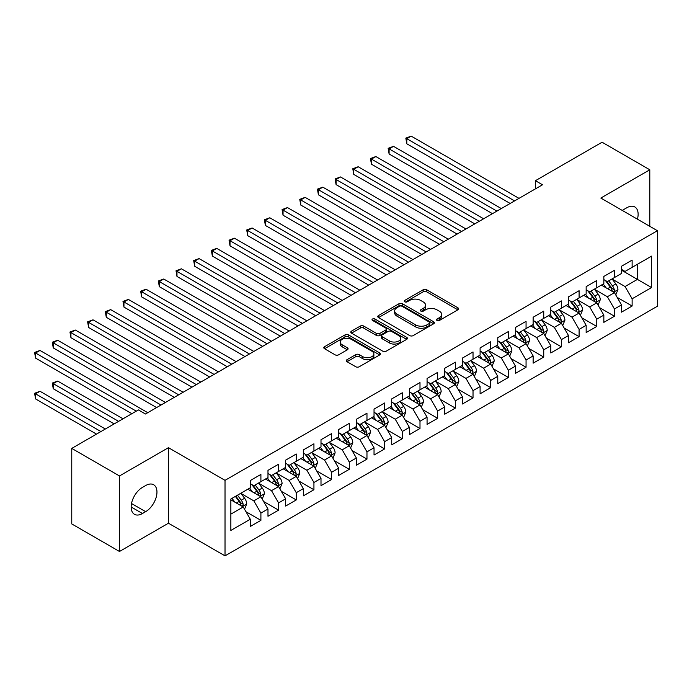 <?xml version="1.0" encoding="UTF-8"?>
<svg xmlns="http://www.w3.org/2000/svg" width="692" height="692" viewBox="0 0 692 692"><rect width="100%" height="100%" fill="white"/><g stroke="black" fill="none" stroke-linecap="round" stroke-linejoin="round"><path stroke-width="1.04" d="M437.015 320.448A1.721 0.995 0 0 0 439.446 320.448L457.879 309.808A2.457 1.419 0 0 0 458.597 308.805A2.457 1.419 0 0 0 457.879 307.802L426.653 289.766A2.457 1.419 0 0 0 423.175 289.766L404.742 300.415A1.721 0.995 0 0 0 404.24 301.115A1.721 0.995 0 0 0 404.742 301.816A1.721 0.995 0 0 0 407.173 301.816L409.56 300.44A7.854 4.533 0 0 1 420.667 300.44L423.262 301.937A7.854 4.533 0 0 1 425.563 305.146A7.854 4.533 0 0 1 423.262 308.355L420.883 309.731A1.721 0.995 0 0 0 420.373 310.431A1.721 0.995 0 0 0 420.883 311.132A1.721 0.995 0 0 0 423.305 311.132L425.692 309.757A7.854 4.533 0 0 1 436.799 309.757L439.403 311.253A7.854 4.533 0 0 1 441.704 314.462A7.854 4.533 0 0 1 439.403 317.671L437.015 319.047A1.721 0.995 0 0 0 436.514 319.747A1.721 0.995 0 0 0 437.015 320.448L437.015 319.047M347.003 359.693A2.457 1.419 0 0 0 346.285 360.696A2.457 1.419 0 0 0 347.003 361.7L355.766 366.751A2.457 1.419 0 0 0 359.243 366.751L379.718 354.935A2.457 1.419 0 0 0 380.436 353.932A2.457 1.419 0 0 0 379.718 352.929L348.483 334.902A2.457 1.419 0 0 0 345.014 334.902L324.539 346.718A2.457 1.419 0 0 0 323.821 347.721A2.457 1.419 0 0 0 324.539 348.725L335.118 354.832A2.457 1.419 0 0 0 338.587 354.832L347.349 349.771A2.457 1.419 0 0 0 348.076 348.777A2.457 1.419 0 0 0 347.349 347.773L342.108 344.737A6.565 3.789 0 0 1 340.179 342.064A6.565 3.789 0 0 1 344.235 338.561A6.565 3.789 0 0 1 351.389 339.383L371.95 351.251A6.565 3.789 0 0 1 373.87 353.932A6.565 3.789 0 0 1 369.822 357.435A6.565 3.789 0 0 1 362.669 356.614L359.243 354.633A2.457 1.419 0 0 0 355.766 354.633L347.003 359.693L347.003 361.7M119.482 475.958L119.482 551.481L168.45 523.213L168.45 447.681L119.482 475.958L71.76 448.399L138.4 409.923L145.467 414.006L542.502 184.781L535.426 180.698L535.426 188.864M168.45 447.681L225.021 480.343L657.4 230.713L657.4 306.236L225.021 555.866L225.021 480.343M649.797 226.319L649.797 169.782L600.829 198.05L657.4 230.713M649.797 169.782L602.075 142.223L535.426 180.698M409.733 335.603A2.457 1.419 0 0 0 413.202 335.603L433.676 323.778A2.457 1.419 0 0 0 434.394 322.775A2.457 1.419 0 0 0 433.676 321.771L402.441 303.745A2.457 1.419 0 0 0 398.973 303.745L378.498 315.561A2.457 1.419 0 0 0 377.78 316.564A2.457 1.419 0 0 0 378.498 317.567L409.733 335.603M373.196 320.82A1.721 0.995 0 0 1 374.943 321.062L374.943 319.021L406.697 337.35A2.457 1.419 0 0 1 407.415 338.353A2.457 1.419 0 0 1 406.697 339.357L386.222 351.181A2.457 1.419 0 0 1 382.754 351.181L351.519 333.146L360.281 328.12L360.281 326.079L351.519 331.139A2.457 1.419 0 0 0 350.801 332.143A2.457 1.419 0 0 0 351.519 333.146L351.519 331.139M360.281 328.12A2.457 1.419 0 0 1 363.75 328.12L363.75 326.079A2.457 1.419 0 0 0 360.281 326.079M363.75 326.079L376.413 333.397A2.457 1.419 0 0 0 379.891 333.397L385.703 330.041A2.457 1.419 0 0 0 386.421 329.037A2.457 1.419 0 0 0 385.703 328.034L372.512 320.422A1.721 0.995 0 0 1 372.011 319.721A1.721 0.995 0 0 1 373.066 318.804A1.721 0.995 0 0 1 374.943 319.021M621.511 270.209L637.427 279.395L637.427 264.283L651.57 256.127L632.125 267.346L632.125 260.106L621.511 266.23L621.511 273.47L614.444 277.553L614.444 270.312L603.839 276.428L603.839 283.677L596.764 287.76L596.764 280.511L586.159 286.635L586.159 293.884L579.092 297.967L579.092 290.718L568.487 296.842L568.487 304.091L561.411 308.174L561.411 300.925L550.806 307.049L550.806 314.298L543.739 318.381L543.739 311.132L533.134 317.256L533.134 324.505L526.058 328.588L526.058 321.339L515.453 327.463L515.453 334.703L508.378 338.786L508.378 331.546L497.773 337.67L497.773 344.91L490.706 348.993L490.706 341.753L480.101 347.868L480.101 355.117L473.025 359.2L473.025 351.951L462.42 358.075L462.42 365.324L455.353 369.407L455.353 362.158L444.748 368.282L444.748 375.531L437.673 379.614L437.673 372.365L427.068 378.489L427.068 385.738L419.992 389.821L419.992 382.572L409.387 388.696L409.387 395.945L402.32 400.028L402.32 392.779L391.715 398.903L391.715 406.143L384.64 410.226L384.64 402.986L374.035 409.11L374.035 416.35L366.968 420.433L366.968 413.193L356.363 419.309L356.363 426.557L349.287 430.64L349.287 423.392L338.682 429.516L338.682 436.764L331.615 440.847L331.615 433.599L321.002 439.723L321.002 446.971L313.934 451.054L313.934 443.806L303.33 449.93L303.33 457.178L296.254 461.261L296.254 454.013L285.649 460.137L285.649 467.385L278.582 471.468L278.582 464.22L267.977 470.344L267.977 477.584L260.901 481.667L260.901 474.427L250.296 480.551L250.296 487.791L230.851 499.018L230.851 530.453L250.296 519.225L243.229 506.985L230.851 499.84M651.57 256.127L651.57 287.561L632.125 298.78L625.049 286.54L612.238 279.135M617.186 297.404L632.125 306.028L632.125 298.78M632.125 306.028L621.511 312.153L621.511 304.904L614.444 308.987L607.377 296.738L594.558 289.342M599.506 307.611L614.444 316.235L614.444 308.987M614.444 316.235L603.839 322.36L603.839 315.111L596.764 319.194L589.696 306.945L576.877 299.55M581.834 317.818L596.764 326.442L596.764 319.194M596.764 326.442L586.159 332.567L586.159 325.318L579.092 329.401L572.016 317.152L559.205 309.757M564.153 328.025L579.092 336.649L579.092 329.401M579.092 336.649L568.487 342.774L568.487 335.525L561.411 339.608L554.344 327.359L541.525 319.963M546.472 338.232L561.411 346.856L561.411 339.608M561.411 346.856L550.806 352.972L550.806 345.732L543.739 349.815L536.663 337.566L523.853 330.162M528.8 348.431L543.739 357.055L543.739 349.815M543.739 357.055L533.134 363.179L533.134 355.939L526.058 360.022L518.991 347.773L506.172 340.369M511.12 358.638L526.058 367.262L526.058 360.022M526.058 367.262L515.453 373.386L515.453 366.137L508.378 370.22L501.311 357.98L488.491 350.576M493.448 368.845L508.378 377.469L508.378 370.22M508.378 377.469L497.773 383.593L497.773 376.344L490.706 380.427L483.63 368.179L470.819 360.783M475.767 379.052L490.706 387.676L490.706 380.427M490.706 387.676L480.101 393.8L480.101 386.551L473.025 390.634L465.958 378.386L453.139 370.99M458.087 389.259L473.025 397.883L473.025 390.634M473.025 397.883L462.42 404.007L462.42 396.758L455.353 400.841L448.278 388.593L435.467 381.197M440.415 399.466L455.353 408.09L455.353 400.841M455.353 408.09L444.748 414.214L444.748 406.965L437.673 411.048L430.606 398.8L417.786 391.404M422.734 409.673L437.673 418.297L437.673 411.048M437.673 418.297L427.068 424.412L427.068 417.172L419.992 421.255L412.925 409.007L400.106 401.602M405.062 419.871L419.992 428.495L419.992 421.255M419.992 428.495L409.387 434.619L409.387 427.379L402.32 431.462L395.244 419.214L382.434 411.809M387.382 430.078L402.32 438.702L402.32 431.462M402.32 438.702L391.715 444.826L391.715 437.578L384.64 441.66L377.572 429.421L364.753 422.016M369.701 440.285L384.64 448.909L384.64 441.66M384.64 448.909L374.035 455.033L374.035 447.785L366.968 451.867L359.892 439.619L347.081 432.223M352.029 450.492L366.968 459.116L366.968 451.867M366.968 459.116L356.363 465.24L356.363 457.992L349.287 462.074L342.22 449.826L329.401 442.43M334.348 460.699L349.287 469.323L349.287 462.074M349.287 469.323L338.682 475.447L338.682 468.199L331.615 472.281L324.539 460.033L311.72 452.637M316.677 470.906L331.615 479.53L331.615 472.281M331.615 479.53L321.002 485.654L321.002 478.406L313.934 482.488L306.859 470.24L294.048 462.844M298.996 481.113L313.934 489.737L313.934 482.488M313.934 489.737L303.33 495.853L303.33 488.613L296.254 492.695L289.187 480.447L276.368 473.043M281.315 491.311L296.254 499.935L296.254 492.695M296.254 499.935L285.649 506.06L285.649 498.82L278.582 502.902L271.506 490.654L258.696 483.25M263.643 501.518L278.582 510.142L278.582 502.902M278.582 510.142L267.977 516.267L267.977 509.027L260.901 513.101L253.834 500.861L241.015 493.457M245.963 511.725L260.901 520.349L260.901 513.101M260.901 520.349L250.296 526.474L250.296 519.225M250.296 483.708L253.834 485.749L260.901 481.667M230.851 514.121L243.229 506.985M267.977 473.51L271.506 475.551L278.582 471.468M253.834 500.861L260.901 496.778L247.822 489.227M267.977 509.027L260.901 496.778M285.649 463.303L289.187 465.344L296.254 461.261M271.506 490.654L278.582 486.571L265.494 479.02M285.649 498.82L278.582 486.571M303.33 453.096L306.859 455.137L313.934 451.054M289.187 480.447L296.254 476.364L283.175 468.813M303.33 488.613L296.254 476.364M321.002 442.889L324.539 444.93L331.615 440.847M306.859 470.24L313.934 466.157L300.856 458.606M321.002 478.406L313.934 466.157M338.682 432.682L342.22 434.723L349.287 430.64M324.539 460.033L331.615 455.95L318.528 448.399M338.682 468.199L331.615 455.95M356.363 422.475L359.892 424.516L366.968 420.433M342.22 449.826L349.287 445.743L336.208 438.192M356.363 457.992L349.287 445.743M374.035 412.268L377.572 414.309L384.64 410.226M359.892 439.619L366.968 435.536L353.88 427.985M374.035 447.785L366.968 435.536M391.715 402.069L395.244 404.111L402.32 400.028M377.572 429.421L384.64 425.338L371.561 417.786M391.715 437.578L384.64 425.338M409.387 391.862L412.925 393.904L419.992 389.821M395.244 419.214L402.32 415.131L389.241 407.579M409.387 427.379L402.32 415.131M427.068 381.655L430.606 383.697L437.673 379.614M412.925 409.007L419.992 404.924L406.913 397.372M427.068 417.172L419.992 404.924M444.748 371.448L448.278 373.49L455.353 369.407M430.606 398.8L437.673 394.717L424.594 387.165M444.748 406.965L437.673 394.717M462.42 361.241L465.958 363.283L473.025 359.2M448.278 388.593L455.353 384.51L442.266 376.958M462.42 396.758L455.353 384.51M480.101 351.034L483.63 353.076L490.706 348.993M465.958 378.386L473.025 374.303L459.946 366.751M480.101 386.551L473.025 374.303M497.773 340.827L501.311 342.869L508.378 338.786M483.63 368.179L490.706 364.096L477.627 356.544M497.773 376.344L490.706 364.096M515.453 330.629L518.991 332.662L526.058 328.588M501.311 357.98L508.378 353.897L495.299 346.346M515.453 366.137L508.378 353.897M533.134 320.422L536.663 322.463L543.739 318.381M518.991 347.773L526.058 343.69L512.98 336.139M533.134 355.939L526.058 343.69M550.806 310.215L554.344 312.256L561.411 308.174M536.663 337.566L543.739 333.483L530.652 325.932M550.806 345.732L543.739 333.483M568.487 300.008L572.016 302.049L579.092 297.967M554.344 327.359L561.411 323.276L548.332 315.725M568.487 335.525L561.411 323.276M586.159 289.801L589.696 291.842L596.764 287.76M572.016 317.152L579.092 313.069L566.013 305.518M586.159 325.318L579.092 313.069M603.839 279.594L607.377 281.635L614.444 277.553M589.696 306.945L596.764 302.862L583.685 295.311M603.839 315.111L596.764 302.862M621.511 269.387L625.049 271.428L632.125 267.346M607.377 296.738L614.444 292.655L601.365 285.104M621.511 304.904L614.444 292.655M71.76 448.399L71.76 523.922L119.482 551.481M168.45 523.213L225.021 555.866M625.049 286.54L637.427 279.395L651.57 287.561M637.436 219.182A16.003 9.238 120 0 0 634.815 206.951A16.003 9.238 120 0 0 626.822 207.747L623.639 209.581A16.003 9.238 120 0 0 622.298 210.446M142.465 487.384A16.003 9.238 120 0 0 132.016 501.484A16.003 9.238 120 0 0 134.464 514.303A16.003 9.238 120 0 0 142.465 513.516L145.649 511.673A16.003 9.238 120 0 0 156.098 497.574A16.003 9.238 120 0 0 153.65 484.755A16.003 9.238 120 0 0 145.649 485.55L142.465 487.384M437.699 320.69L439.403 319.713A7.854 4.533 0 0 0 441.704 316.503L441.704 314.462M425.563 305.146L425.563 307.187A7.854 4.533 0 0 1 423.262 310.397L421.566 311.374M457.844 309.826L426.653 291.808A2.457 1.419 0 0 0 423.175 291.808L405.425 302.058M433.642 323.795L402.441 305.786A2.457 1.419 0 0 0 398.973 305.786L378.533 317.585M429.334 323.475A1.721 0.995 0 0 0 429.844 322.775A1.721 0.995 0 0 0 429.334 322.074L401.922 306.245A1.721 0.995 0 0 0 399.492 306.245L396.974 307.698A7.854 4.533 0 0 0 394.682 310.907A7.854 4.533 0 0 0 396.974 314.116L415.719 324.929A7.854 4.533 0 0 0 426.826 324.929L429.334 323.475L429.334 325.517A1.721 0.995 0 0 0 429.844 324.816L429.844 322.775M394.682 310.907L394.682 312.948A7.854 4.533 0 0 0 396.974 316.157L396.974 314.116M429.334 325.517L426.826 326.97A7.854 4.533 0 0 1 415.719 326.97L396.974 316.157M363.75 328.12L376.413 335.438A2.457 1.419 0 0 0 379.891 335.438L385.703 332.082A2.457 1.419 0 0 0 386.421 331.079L386.421 329.037M374.943 321.062L406.662 339.374M389.561 340.983A6.565 3.789 0 0 0 396.715 341.805A6.565 3.789 0 0 0 400.763 338.302A6.565 3.789 0 0 0 398.843 335.629L391.603 331.442A2.457 1.419 0 0 0 388.125 331.442L382.313 334.798A2.457 1.419 0 0 0 381.595 335.802A2.457 1.419 0 0 0 382.313 336.805L389.561 340.983L389.561 343.024A6.565 3.789 0 0 0 396.715 343.846A6.565 3.789 0 0 0 400.763 340.343L400.763 338.302M381.595 335.802L381.595 337.843A2.457 1.419 0 0 0 382.313 338.846L382.313 336.805M389.561 343.024L382.313 338.846M373.87 353.932L373.87 355.973A6.565 3.789 0 0 1 369.822 359.477A6.565 3.789 0 0 1 362.669 358.655L359.243 356.674A2.457 1.419 0 0 0 355.766 356.674L347.038 361.717M340.179 342.064L340.179 344.106A6.565 3.789 0 0 0 342.108 346.778L342.108 344.737M347.323 349.797L342.108 346.778M379.683 354.953L348.483 336.943A2.457 1.419 0 0 0 345.014 336.943L324.565 348.742L324.539 346.718M615.75 294.922L617.947 289.576A6.626 3.823 -120 0 0 615.828 283.936L612.074 278.919M606.088 287.837L603.234 284.023M601.902 285.415L601.573 284.983M406.792 184.608L474.798 223.871L371.44 164.203L371.44 159.099L375.86 156.548L483.63 218.767M613.198 291.938L614.219 291.012L614.366 289.862A6.626 3.823 -120 0 0 612.472 285.874L608.718 280.865M606.573 281.177L611.209 287.362A3.373 1.946 60 0 1 611.823 288.391L614.366 289.862M605.405 280.502L610.353 287.102A6.626 3.823 60 0 1 612.247 291.081L612.377 291.47M514.571 200.905L406.792 138.685L411.212 136.134L518.991 198.353M510.151 203.457L406.792 143.789L406.792 138.685L405.823 138.123L411.212 136.134M406.792 143.789L405.823 138.123M598.078 305.129L600.267 299.783A6.626 3.823 -120 0 0 598.156 294.143L594.393 289.126M588.416 298.044L585.562 294.23M584.221 295.622L583.901 295.19M389.112 194.815L457.118 234.078L353.759 174.401L353.759 169.298L358.179 166.746L465.958 228.974M595.518 302.144L596.547 301.219L596.694 300.068A6.626 3.823 -120 0 0 594.791 296.081L591.037 291.064M588.892 291.384L593.537 297.569A3.373 1.946 60 0 1 594.143 298.598L596.694 300.068M587.733 290.709L592.672 297.309A6.626 3.823 60 0 1 594.566 301.288L594.705 301.677M580.398 315.336L582.586 309.99A6.626 3.823 -120 0 0 580.476 304.35L576.721 299.333M570.736 308.251L567.881 304.437M566.549 305.829L566.22 305.397M371.44 205.022L439.437 244.285L336.087 184.608L336.087 179.505L340.499 176.953L448.278 239.181M577.846 312.352L578.867 311.426L579.014 310.267A6.626 3.823 -120 0 0 577.119 306.288L573.365 301.271M571.22 301.582L575.856 307.776A3.373 1.946 60 0 1 576.471 308.805L579.014 310.267M570.052 300.916L574.991 307.507A6.626 3.823 60 0 1 576.894 311.495L577.024 311.876M496.891 211.112L389.112 148.892L393.532 146.341L501.311 208.56M492.47 213.664L389.112 153.996L389.112 148.892L388.143 148.33L393.532 146.341M389.112 153.996L388.143 148.33M479.219 221.319L370.462 158.537L375.86 156.548M371.44 164.203L370.462 158.537M562.726 325.543L564.914 320.197A6.626 3.823 -120 0 0 562.795 314.557L559.041 309.54M553.055 318.45L550.201 314.644M548.868 316.036L548.548 315.604M353.759 215.229L421.765 254.492L318.406 194.815L318.406 189.712L322.827 187.16L430.606 249.388M560.165 322.558L561.195 321.633L561.333 320.474A6.626 3.823 -120 0 0 559.439 316.495L555.685 311.478M553.539 311.789L558.176 317.983A3.373 1.946 60 0 1 558.79 319.012L561.333 320.474M552.372 311.123L557.319 317.714A6.626 3.823 60 0 1 559.214 321.702L559.352 322.083M545.045 335.75L547.234 330.404A6.626 3.823 -120 0 0 545.123 324.756L541.369 319.747M535.383 328.657L532.529 324.851M531.197 326.243L530.868 325.811M336.087 225.436L404.085 264.699L300.726 205.022L300.726 199.919L305.146 197.367L412.925 259.595M542.485 332.765L543.514 331.84L543.661 330.681A6.626 3.823 -120 0 0 541.767 326.702L538.004 321.685M535.867 321.996L540.504 328.19A3.373 1.946 60 0 1 541.118 329.21L543.661 330.681M534.7 321.322L539.639 327.922A6.626 3.823 60 0 1 541.542 331.909L541.672 332.29M461.538 231.526L352.79 168.744L358.179 166.746M353.759 174.401L352.79 168.744M443.857 241.733L335.11 178.943L340.499 176.953M336.087 184.608L335.11 178.943M527.365 345.957L529.562 340.602A6.626 3.823 -120 0 0 527.442 334.963L523.688 329.954M517.702 338.864L514.848 335.058M513.516 336.45L513.187 336.009M318.406 235.643L386.413 274.897L283.054 215.229L283.054 210.126L287.474 207.574L395.244 269.802M524.813 342.964L525.833 342.047L525.981 340.888A6.626 3.823 -120 0 0 524.086 336.9L520.332 331.892M518.187 332.203L522.823 338.397A3.373 1.946 60 0 1 523.437 339.417L525.981 340.888M517.019 331.529L521.967 338.128A6.626 3.823 60 0 1 523.861 342.116L523.991 342.497M426.185 251.94L317.438 189.15L322.827 187.16M318.406 194.815L317.438 189.15M509.693 356.164L511.881 350.809A6.626 3.823 -120 0 0 509.77 345.17L506.008 340.161M500.031 349.071L497.176 345.265M495.835 346.649L495.515 346.216M300.726 245.842L368.732 285.104L265.373 225.436L265.373 220.333L269.793 217.781L377.572 280M507.132 353.171L508.162 352.254L508.309 351.095A6.626 3.823 -120 0 0 506.406 347.107L502.651 342.099M500.506 342.41L505.151 348.604A3.373 1.946 60 0 1 505.766 349.624L508.309 351.095M499.347 341.736L504.286 348.335A6.626 3.823 60 0 1 506.181 352.323L506.319 352.704M408.505 262.147L299.757 199.357L305.146 197.367M300.726 205.022L299.757 199.357M492.012 366.362L494.2 361.016A6.626 3.823 -120 0 0 492.09 355.377L488.336 350.36M482.35 359.278L479.495 355.463M478.163 356.856L477.835 356.423M283.054 256.049L351.052 295.311L247.701 235.643L247.701 230.54L252.113 227.988L359.892 290.207M489.46 363.378L490.481 362.452L490.628 361.302A6.626 3.823 -120 0 0 488.734 357.314L484.98 352.306M482.834 352.617L487.471 358.802A3.373 1.946 60 0 1 488.085 359.831L490.628 361.302M481.667 351.943L486.614 358.543A6.626 3.823 60 0 1 488.509 362.522L488.638 362.911M474.34 376.569L476.528 371.223A6.626 3.823 -120 0 0 474.409 365.584L470.655 360.567M464.678 369.485L461.815 365.67M460.483 367.063L460.163 366.63M265.373 266.256L333.38 305.518L230.021 245.842L230.021 240.738L234.441 238.195L342.22 300.415M471.78 373.585L472.809 372.659L472.947 371.509A6.626 3.823 -120 0 0 471.053 367.521L467.299 362.504M465.154 362.824L469.79 369.009A3.373 1.946 60 0 1 470.404 370.038L472.947 371.509M463.995 362.15L468.934 368.75A6.626 3.823 60 0 1 470.828 372.728L470.967 373.118M456.659 386.776L458.848 381.43A6.626 3.823 -120 0 0 456.737 375.791L452.983 370.774M446.997 379.692L444.143 375.877M442.811 377.27L442.482 376.837M247.701 276.463L315.699 315.725L212.34 256.049L212.34 250.945L216.76 248.393L324.539 310.622M454.099 383.792L455.128 382.866L455.275 381.707A6.626 3.823 -120 0 0 453.381 377.728L449.618 372.711M447.482 373.023L452.118 379.216A3.373 1.946 60 0 1 452.732 380.245L455.275 381.707M446.314 372.357L451.253 378.948A6.626 3.823 60 0 1 453.156 382.935L453.286 383.316M438.979 396.983L441.176 391.637A6.626 3.823 -120 0 0 439.057 385.998L435.303 380.981M429.317 389.89L426.462 386.084M425.13 387.477L424.802 387.044M230.021 286.67L298.027 325.932L194.668 266.256L194.668 261.152L199.088 258.6L306.859 320.828M436.427 393.999L437.448 393.073L437.595 391.914A6.626 3.823 -120 0 0 435.7 387.935L431.946 382.918M429.801 383.23L434.438 389.423A3.373 1.946 60 0 1 435.052 390.452L437.595 391.914M428.633 382.564L433.581 389.155A6.626 3.823 60 0 1 435.476 393.142L435.605 393.523M421.307 407.19L423.495 401.844A6.626 3.823 -120 0 0 421.385 396.196L417.631 391.188M411.645 400.097L408.79 396.291M407.45 397.684L407.13 397.251M212.34 296.877L280.346 336.139L176.988 276.463L176.988 271.359L181.408 268.807L289.187 331.036M418.747 404.206L419.776 403.28L419.923 402.121A6.626 3.823 -120 0 0 418.02 398.142L414.266 393.125M412.121 393.437L416.766 399.63A3.373 1.946 60 0 1 417.38 400.651L419.923 402.121M410.962 392.762L415.901 399.362A6.626 3.823 60 0 1 417.795 403.349L417.933 403.73M403.626 417.397L405.815 412.043A6.626 3.823 -120 0 0 403.704 406.403L399.95 401.395M393.964 410.304L391.11 406.498M389.778 407.891L389.449 407.45M194.668 307.084L262.666 346.346L159.316 286.67L159.316 281.566L163.727 279.014L271.506 341.243M401.075 414.404L402.095 413.487L402.242 412.328A6.626 3.823 -120 0 0 400.348 408.341L396.594 403.332M394.449 403.644L399.085 409.837A3.373 1.946 60 0 1 399.699 410.858L402.242 412.328M393.281 402.969L398.229 409.569A6.626 3.823 60 0 1 400.123 413.557L400.253 413.937M385.954 427.604L388.143 422.25A6.626 3.823 -120 0 0 386.024 416.61L382.269 411.602M376.292 420.511L373.438 416.705M372.097 418.089L371.777 417.657M176.988 317.282L244.994 356.544L141.635 296.877L141.635 291.773L146.055 289.221L253.834 351.441M383.394 424.611L384.423 423.694L384.562 422.535A6.626 3.823 -120 0 0 382.667 418.548L378.913 413.539M376.768 413.851L381.404 420.044A3.373 1.946 60 0 1 382.019 421.065L384.562 422.535M375.609 413.176L380.548 419.776A6.626 3.823 60 0 1 382.442 423.763L382.581 424.144M368.274 437.802L370.462 432.457A6.626 3.823 -120 0 0 368.352 426.817L364.597 421.8M358.612 430.718L355.757 426.903M354.425 428.296L354.096 427.864M159.316 327.489L227.313 366.751L123.955 307.084L123.955 301.98L128.375 299.428L236.154 361.648M365.713 434.818L366.743 433.893L366.89 432.742A6.626 3.823 -120 0 0 364.995 428.755L361.233 423.746M359.096 424.058L363.733 430.251A3.373 1.946 60 0 1 364.347 431.272L366.89 432.742M357.928 423.383L362.868 429.983A6.626 3.823 60 0 1 364.77 433.962L364.9 434.351M350.593 448.009L352.79 442.664A6.626 3.823 -120 0 0 350.671 437.024L346.917 432.007M340.931 440.925L338.077 437.11M336.745 438.503L336.416 438.071M141.635 337.696L209.641 376.958L106.283 317.282L106.283 312.178L110.703 309.635L218.473 371.855M348.041 445.025L349.062 444.1L349.209 442.949A6.626 3.823 -120 0 0 347.315 438.962L343.561 433.945M341.416 434.265L346.052 440.449A3.373 1.946 60 0 1 346.666 441.479L349.209 442.949M340.248 433.59L345.196 440.19A6.626 3.823 60 0 1 347.09 444.169L347.22 444.558M332.921 458.216L335.11 452.871A6.626 3.823 -120 0 0 332.999 447.231L329.245 442.214M323.259 451.132L320.405 447.317M319.064 448.71L318.744 448.278M123.955 347.903L191.961 387.165L88.602 327.489L88.602 322.385L93.022 319.834L200.801 382.062M330.361 455.232L331.39 454.307L331.537 453.156A6.626 3.823 -120 0 0 329.634 449.169L325.88 444.152M323.735 444.463L328.38 450.656A3.373 1.946 60 0 1 328.994 451.686L331.537 453.156M322.576 443.797L327.515 450.388A6.626 3.823 60 0 1 329.409 454.376L329.548 454.756M315.241 468.423L317.429 463.078A6.626 3.823 -120 0 0 315.318 457.438L311.564 452.421M305.579 461.33L302.724 457.524M301.392 458.917L301.063 458.485M106.283 358.11L174.28 397.372L70.93 337.696L70.93 332.592L75.341 330.041L183.12 392.269M312.689 465.439L313.71 464.514L313.857 463.355A6.626 3.823 -120 0 0 311.962 459.376L308.208 454.359M306.063 454.67L310.699 460.863A3.373 1.946 60 0 1 311.313 461.893L313.857 463.355M304.895 454.004L309.843 460.595A6.626 3.823 60 0 1 311.737 464.583L311.867 464.963M297.569 478.63L299.757 473.285A6.626 3.823 -120 0 0 297.638 467.636L293.884 462.628M287.907 471.537L285.052 467.731M283.711 469.124L283.391 468.692M88.602 368.317L156.608 407.579L53.249 347.903L53.249 342.8L57.67 340.248L165.449 402.476M295.008 475.646L296.038 474.721L296.176 473.562A6.626 3.823 -120 0 0 294.282 469.583L290.528 464.566M288.382 464.877L293.019 471.07A3.373 1.946 60 0 1 293.633 472.091L296.176 473.562M287.223 464.202L292.162 470.802A6.626 3.823 60 0 1 294.057 474.79L294.195 475.17M279.888 488.837L282.077 483.483A6.626 3.823 -120 0 0 279.966 477.843L276.212 472.835M270.226 481.744L267.372 477.938M266.039 479.331L265.711 478.89M70.93 378.524L131.861 413.704L35.569 358.11L35.569 353.007L39.989 350.455L147.768 412.683M277.328 485.845L278.357 484.928L278.504 483.769A6.626 3.823 -120 0 0 276.61 479.781L272.847 474.773M270.71 475.084L275.347 481.277A3.373 1.946 60 0 1 275.961 482.298L278.504 483.769M269.543 474.409L274.482 481.009A6.626 3.823 60 0 1 276.385 484.997L276.515 485.377M262.207 499.044L264.405 493.69A6.626 3.823 -120 0 0 262.285 488.05L258.531 483.042M252.545 491.951L249.691 488.145M248.359 489.529L248.03 489.097M123.02 418.807L57.67 381.076L53.249 383.627L53.249 388.731L114.18 423.902M259.656 496.052L260.676 495.135L260.823 493.976A6.626 3.823 -120 0 0 258.929 489.988L255.175 484.98M253.03 485.291L257.666 491.484A3.373 1.946 60 0 1 258.28 492.505L260.823 493.976M251.862 484.616L256.81 491.216A6.626 3.823 60 0 1 258.704 495.204L258.834 495.584M53.249 388.731L52.281 383.065L118.6 421.35M52.281 383.065L57.67 381.076M390.833 272.345L282.077 209.564L287.474 207.574M283.054 215.229L282.077 209.564M373.152 282.552L264.405 219.771L269.793 217.781M265.373 225.436L264.405 219.771M355.472 292.759L246.724 229.978L252.113 227.988M247.701 235.643L246.724 229.978M337.8 302.966L229.052 240.185L234.441 238.195M230.021 245.842L229.052 240.185M320.119 313.173L211.371 250.383L216.76 248.393M212.34 256.049L211.371 250.383M302.447 323.38L193.691 260.59L199.088 258.6M194.668 266.256L193.691 260.59M284.767 333.587L176.019 270.797L181.408 268.807M176.988 276.463L176.019 270.797M267.086 343.786L158.338 281.004L163.727 279.014M159.316 286.67L158.338 281.004M249.414 353.993L140.666 291.211L146.055 289.221M141.635 296.877L140.666 291.211M231.733 364.2L122.986 301.418L128.375 299.428M123.955 307.084L122.986 301.418M214.062 374.407L105.305 311.625L110.703 309.635M106.283 317.282L105.305 311.625M196.381 384.614L87.633 321.823L93.022 319.834M88.602 327.489L87.633 321.823M178.7 394.821L69.953 332.03L75.341 330.041M70.93 337.696L69.953 332.03M161.028 405.028L52.281 342.237L57.67 340.248M53.249 347.903L52.281 342.237M244.535 509.243L246.724 503.897A6.626 3.823 -120 0 0 244.613 498.257L240.859 493.24M234.873 502.158L232.019 498.344M105.34 429.005L39.989 391.274L35.569 393.826L35.569 398.929L96.508 434.109M241.975 506.259L243.004 505.333L243.152 504.183A6.626 3.823 -120 0 0 241.248 500.195L237.494 495.187M235.834 496.138L239.994 501.691A3.373 1.946 60 0 1 240.608 502.712L243.152 504.183M235.375 496.406L239.129 501.423A6.626 3.823 60 0 1 241.024 505.402L241.162 505.791M35.569 398.929L34.6 393.272L100.92 431.557M34.6 393.272L39.989 391.274M136.281 411.152L34.6 352.444L39.989 350.455M35.569 358.11L34.6 352.444M439.403 319.713L439.403 317.671M420.883 311.132L420.883 309.731M423.262 310.397L423.262 308.355M404.742 301.816L404.742 300.415M423.175 291.808L423.175 289.766M426.653 291.808L426.653 289.766M457.879 309.808L457.879 307.802M378.498 317.567L378.498 315.561M398.973 305.786L398.973 303.745M402.441 305.786L402.441 303.745M433.676 323.778L433.676 321.771M415.719 326.97L415.719 324.929M426.826 326.97L426.826 324.929M376.413 335.438L376.413 333.397M379.891 335.438L379.891 333.397M385.703 332.082L385.703 330.041M406.697 339.357L406.697 337.35M355.766 356.674L355.766 354.633M359.243 356.674L359.243 354.633M362.669 358.655L362.669 356.614M347.349 349.771L347.349 347.773M345.014 336.943L345.014 334.902M348.483 336.943L348.483 334.902M379.718 354.935L379.718 352.929M131.151 506.985L142.465 513.516M131.515 503.517L145.649 511.673M613.614 292.18L617.904 289.706M612.472 285.874L615.828 283.936M607.585 288.694L610.353 287.102M595.933 302.387L600.223 299.913M594.791 296.081L598.156 294.143M589.904 298.901L592.672 297.309M578.261 312.594L582.543 310.12M577.119 306.288L580.476 304.35M572.232 309.108L574.991 307.507M560.581 322.801L564.871 320.318M559.439 316.495L562.795 314.557M554.552 319.315L557.319 317.714M542.909 332.999L547.19 330.525M541.767 326.702L545.123 324.756M536.871 329.522L539.639 327.922M525.228 343.206L529.518 340.732M524.086 336.9L527.442 334.963M519.199 339.729L521.967 338.128M507.547 353.413L511.838 350.939M506.406 347.107L509.77 345.17M501.518 349.936L504.286 348.335M489.875 363.62L494.157 361.146M488.734 357.314L492.09 355.377M483.846 360.134L486.614 358.543M472.195 373.827L476.485 371.353M471.053 367.521L474.409 365.584M466.166 370.341L468.934 368.75M454.523 384.034L458.805 381.56M453.381 377.728L456.737 375.791M448.485 380.548L451.253 378.948M436.842 394.241L441.133 391.767M435.7 387.935L439.057 385.998M430.813 390.755L433.581 389.155M419.162 404.439L423.452 401.965M418.02 398.142L421.385 396.196M413.133 400.962L415.901 399.362M401.49 414.646L405.772 412.173M400.348 408.341L403.704 406.403M395.461 411.169L398.229 409.569M383.809 424.853L388.1 422.38M382.667 418.548L386.024 416.61M377.78 421.376L380.548 419.776M366.137 435.06L370.419 432.587M364.995 428.755L368.352 426.817M360.099 431.574L362.868 429.983M348.457 445.267L352.747 442.793M347.315 438.962L350.671 437.024M342.428 441.781L345.196 440.19M330.776 455.474L335.066 453.001M329.634 449.169L332.999 447.231M324.747 451.988L327.515 450.388M313.104 465.681L317.386 463.207M311.962 459.376L315.318 457.438M307.075 462.195L309.843 460.595M295.423 475.88L299.714 473.406M294.282 469.583L297.638 467.636M289.394 472.402L292.162 470.802M277.752 486.087L282.033 483.613M276.61 479.781L279.966 477.843M271.714 482.609L274.482 481.009M260.071 496.294L264.361 493.82M258.929 489.988L262.285 488.05M254.042 492.816L256.81 491.216M242.39 506.501L246.681 504.027M241.248 500.195L244.613 498.257M236.361 503.015L239.129 501.423"/></g></svg>
